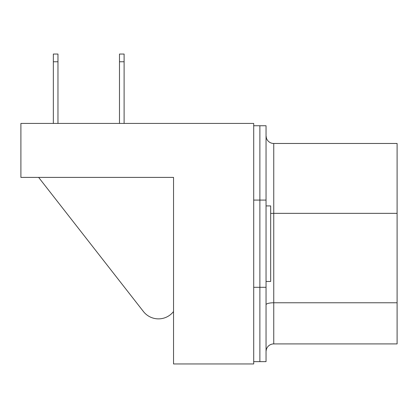 <?xml version="1.0" encoding="UTF-8"?>
<svg xmlns="http://www.w3.org/2000/svg" width="418" height="418" viewBox="0 0 418 418"><rect width="100%" height="100%" fill="white"/><g stroke="black" fill="none" stroke-linecap="round" stroke-linejoin="round"><path stroke-width="0.63" d="M253.71 125.745L259.881 125.745L259.881 361.638L266.047 361.638L266.047 125.745L259.881 125.745L259.881 361.638L253.71 361.638M143.431 311.53L38.628 177.394L143.431 311.53A19.103 19.103 0 0 0 173.538 311.53L173.538 177.394L173.538 363.953L253.71 363.953L253.71 123.43L20.9 123.43L20.9 177.394L173.538 177.394L31.695 177.394M266.047 205.917L270.671 205.917L270.671 281.466L266.047 281.466M266.323 349.563L266.052 351.334L266.323 349.563A7.707 7.707 0 0 1 273.753 343.909L397.1 343.909L397.1 143.473L273.753 143.473A7.707 7.707 0 0 1 266.047 135.766L266.402 138.076M397.1 213.342L273.753 213.342L273.753 143.473A7.707 7.707 0 0 1 266.052 136.049M119.485 123.43L119.485 54.047L124.109 54.047L124.109 123.43M124.109 61.759L119.485 61.759M53.342 61.759L53.342 54.047L57.966 54.047L57.966 61.759L53.342 61.759L53.342 123.43M57.966 61.759L57.966 123.43M266.047 287.302L253.71 287.302M266.047 200.081L253.71 200.081M270.671 213.509A7.707 1.996 180 0 1 273.753 213.342L273.753 343.909M397.1 302.768L273.753 302.768A7.707 1.996 180 0 0 266.047 304.764"/></g></svg>
